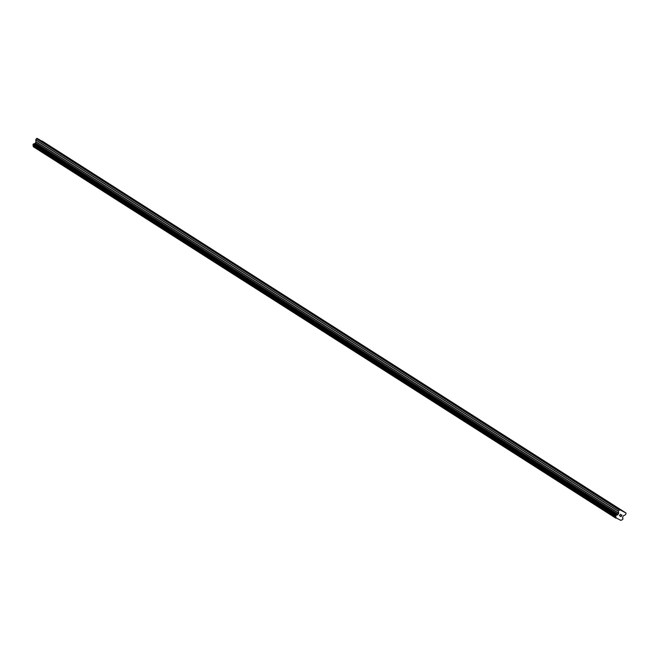<?xml version="1.0" encoding="UTF-8"?>
<svg xmlns="http://www.w3.org/2000/svg" width="659" height="659" viewBox="0 0 659 659"><rect width="100%" height="100%" fill="white"/><g stroke="black" fill="none" stroke-linecap="round" stroke-linejoin="round"><path stroke-width="0.99" d="M615.16 506.565L617.681 507.949L615.16 506.565M600.168 497.01L602.688 498.393L600.168 497.01M585.184 487.454L587.696 488.846L585.184 487.454M570.192 477.907L572.712 479.291L570.192 477.907M555.199 468.351L557.72 469.735L555.199 468.351M540.215 458.804L542.736 460.188L540.215 458.804M525.223 449.249L527.744 450.632L525.223 449.249M510.239 439.701L512.76 441.085L510.239 439.701M495.247 430.146L497.767 431.53L495.247 430.146M480.263 420.59L482.783 421.982L480.263 420.59M465.27 411.043L467.791 412.427L465.27 411.043M450.286 401.488L452.807 402.871L450.286 401.488M435.294 391.94L437.815 393.324L435.294 391.94M420.31 382.385L422.831 383.769L420.31 382.385M405.318 372.837L407.839 374.221L405.318 372.837M390.334 363.282L392.855 364.666L390.334 363.282M375.342 353.726L377.862 355.119L375.342 353.726M360.358 344.179L362.87 345.563L360.358 344.179M345.365 334.624L347.886 336.008L345.365 334.624M330.381 325.076L332.894 326.46L330.381 325.076M315.389 315.521L317.91 316.905L315.389 315.521M300.397 305.974L302.918 307.358L300.397 305.974M285.413 296.418L287.934 297.802L285.413 296.418M270.421 286.863L272.941 288.255L270.421 286.863M255.437 277.315L257.957 278.699L255.437 277.315M240.444 267.76L242.965 269.144L240.444 267.76M225.46 258.213L227.981 259.597L225.46 258.213M210.468 248.657L212.989 250.041L210.468 248.657M195.484 239.11L198.005 240.494L195.484 239.11M180.492 229.554L183.013 230.938L180.492 229.554M165.508 219.999L168.029 221.391L165.508 219.999M150.516 210.452L153.036 211.836L150.516 210.452M135.532 200.896L138.044 202.28L135.532 200.896M120.539 191.349L123.06 192.733L120.539 191.349M105.555 181.793L108.068 183.177L105.555 181.793M90.563 172.246L93.084 173.63L90.563 172.246M75.571 162.691L78.091 164.075L75.571 162.691M60.587 153.135L63.107 154.527L60.587 153.135M45.595 143.588L48.115 144.972L45.595 143.588M624.213 512.059L625.943 512.966L626.05 513.633L625.251 514.901L623.299 515.808L622.697 517.249A1.005 0.783 122.5 0 0 622.87 518.312L622.977 519.045L621.923 519.984A1.005 0.783 122.5 0 0 620.902 520.421L615.934 517.801A1.005 0.783 122.5 0 0 615.761 516.738L616.008 515.371L616.709 515.066A1.005 0.783 122.5 0 0 617.73 514.63L618.669 513.369L618.447 511.087L619.724 509.695L624.213 512.059L38.724 139.296M625.943 512.966L42.028 141.034M620.91 510.313L38.23 138.983L36.41 138.629L35.734 139.955L35.998 142.039L35.059 143.3A1.005 0.783 122.5 0 1 34.037 143.728L33.337 144.041L33.082 145.408A1.005 0.783 122.5 0 1 33.255 146.463L615.918 518.196M621.009 516.516L621.371 515.882L621.009 516.516L620.3 516.277L621.033 516.664L620.3 516.277M621.017 515.692L621.791 515.14L621.429 515.775M621.791 515.14L621.14 514.794L621.791 515.14M621.14 514.794L621.939 515.083L621.033 516.664L621.939 515.074M619.419 515.808L620.383 514.259M38.782 139.271L621.453 510.601M42.085 141.01L624.757 512.348M33.255 146.463L615.934 517.801M35.059 143.3L617.73 514.63M35.182 143.225L617.854 514.555M36.41 138.629L619.089 509.959M37.052 138.357L619.724 509.695M33.205 146.652L615.885 517.982M33.082 145.408L615.761 516.738M33.032 145.31L615.704 516.64M32.95 144.823L615.621 516.162M32.983 144.667L615.654 516.005M33.337 144.041L616.008 515.371M33.461 143.934L616.132 515.264M33.922 143.736L616.593 515.074M34.037 143.728L616.709 515.066M35.265 143.184L617.944 514.522M35.421 143.044L618.101 514.374M35.998 142.039L618.669 513.369M36.039 141.825L618.71 513.163M35.734 139.955L618.406 511.293M35.775 139.749L618.447 511.087"/></g></svg>

